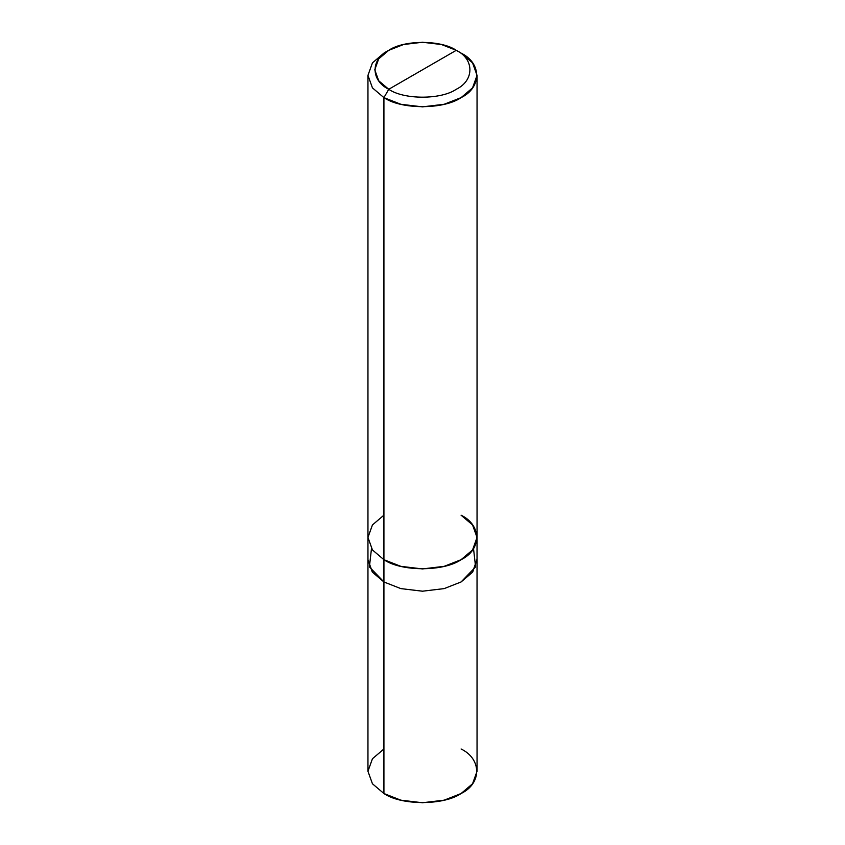 <?xml version="1.0" encoding="UTF-8"?>
<svg xmlns="http://www.w3.org/2000/svg" width="845" height="845" viewBox="0 0 845 845"><rect width="100%" height="100%" fill="white"/><g stroke="black" fill="none" stroke-linecap="round" stroke-linejoin="round"><path stroke-width="1.27" d="M477.034 559.21L472.725 572.002L461.074 581.973L444.164 588.606L422.5 591.204L400.836 588.606L383.926 581.973L383.926 793.529L372.444 783.769L367.955 771.263L367.955 559.707L372.444 572.213L383.926 581.973L372.275 572.002L367.955 559.707L367.955 75.374L372.444 87.88L383.926 97.64L383.926 581.973L400.836 588.606L422.5 591.204L444.164 588.606L461.074 581.973L472.556 572.213L477.034 559.21M383.926 748.987L372.444 758.747L367.955 771.263L372.444 783.769L383.926 793.529C401.291 805.538 443.709 805.538 461.074 793.529C481.872 783.505 481.872 759.011 461.074 748.987M371.483 548.585L369.402 566.91L383.936 581.973L400.836 588.606L422.5 591.194L444.164 588.606L461.064 581.973L472.556 572.213L477.034 559.707L477.045 771.263L472.556 783.769L461.074 793.529L444.164 800.162L422.5 802.75L400.836 800.162L383.926 793.529L383.926 581.973L372.444 572.213L367.966 559.707M383.926 515.175L372.444 524.935L367.955 537.441L372.444 549.947L383.926 559.707L383.926 97.64L400.836 104.273L422.5 106.861L444.164 104.273L461.074 97.64L472.556 87.88L477.045 75.374L472.556 62.868L461.074 53.108L456.247 50.32C474.457 59.087 474.457 80.518 456.247 89.285C441.058 99.805 403.942 99.805 388.753 89.285L456.247 50.32L441.46 44.521L422.5 42.25L403.54 44.521L388.753 50.32L378.697 58.865L374.768 69.808L378.697 80.75L388.753 89.285L383.926 97.64L372.444 87.88L367.955 75.374L372.444 62.868L383.926 53.108L372.444 62.868L367.955 75.374M473.517 548.585L475.598 566.91L461.064 581.973L444.164 588.606L422.5 591.194L400.836 588.606L383.936 581.973L383.936 559.707L372.444 549.947L367.955 537.441M388.753 89.285C370.543 80.518 370.543 59.087 388.753 50.32C403.942 39.81 441.058 39.81 456.247 50.32L388.753 89.285C403.942 99.805 441.058 99.805 456.247 89.285C474.457 80.518 474.457 59.087 456.247 50.32L461.074 53.108C481.872 63.121 481.872 87.616 461.074 97.64C443.709 109.649 401.291 109.649 383.926 97.64L388.753 89.285M477.034 559.707L477.034 537.441L472.556 524.935L461.064 515.175C481.872 525.199 481.872 549.683 461.074 559.707C443.709 571.716 401.291 571.716 383.926 559.707L400.836 566.34L422.5 568.928L444.164 566.34L461.074 559.707L472.556 549.947L477.045 537.441L477.045 75.374M383.926 53.108L388.753 50.32M461.074 53.108L456.247 50.32"/></g></svg>
